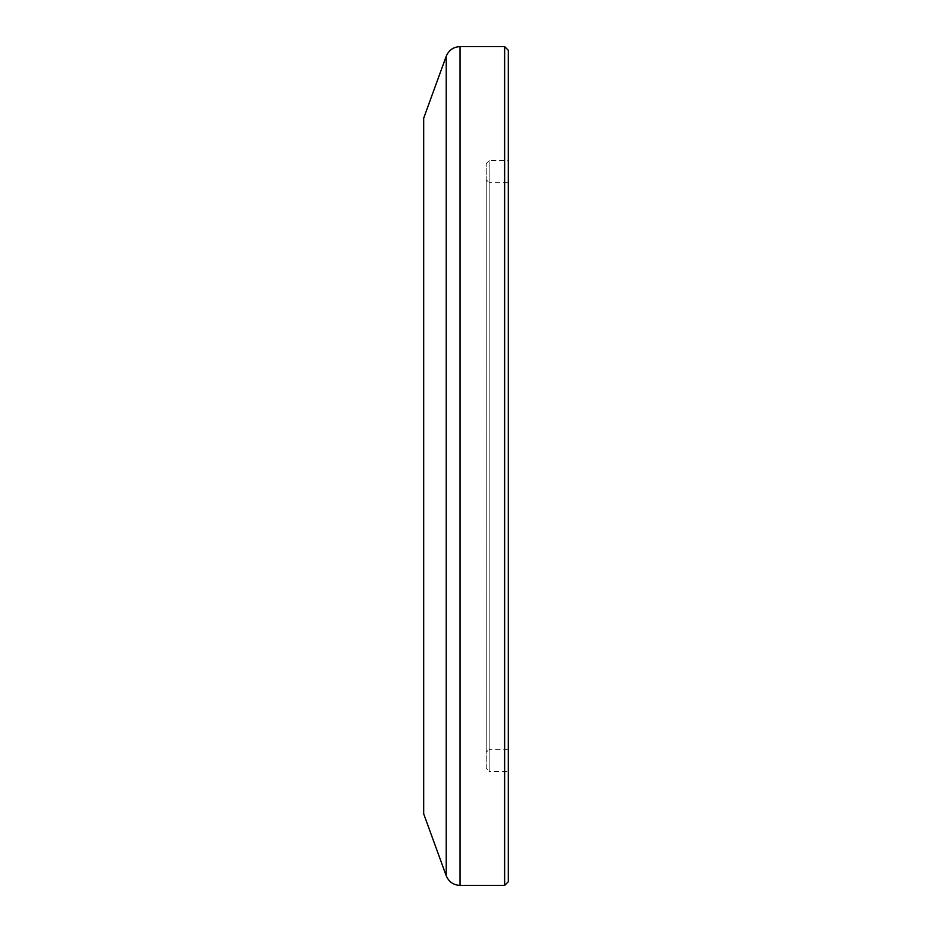 <?xml version="1.0" encoding="UTF-8"?>
<svg xmlns="http://www.w3.org/2000/svg" width="932" height="932" viewBox="0 0 932 932"><rect width="100%" height="100%" fill="white"/><g stroke="black" fill="none" stroke-linecap="round" stroke-linejoin="round"><path stroke-width="0.7" stroke-dasharray="4.66 3.5" d="M423.687 813.834L423.687 118.166M508.313 182.719L508.313 749.281L508.313 182.719L489.172 182.719L489.172 749.281L486.236 752.217L486.236 179.783L486.236 752.217M486.236 768.411L486.236 163.589L486.236 768.411L489.172 771.358L489.172 160.642L508.313 160.642L508.313 771.358L508.313 160.642M508.313 50.281L508.313 881.719M504.631 885.4L504.631 46.6M460.047 46.6L460.047 885.4M486.236 163.589L489.172 160.642L489.172 771.358L508.313 771.358M508.313 749.281L489.172 749.281L489.172 182.719L486.236 179.783M446.218 875.719L446.218 56.281"/><path stroke-width="1.4" d="M460.047 885.4L460.047 46.6C453.406 46.938 448.805 50.165 446.218 56.281L423.687 118.166L423.687 813.834L446.218 875.719C448.793 881.835 453.406 885.062 460.047 885.4L504.631 885.4L508.313 881.719L508.313 50.281L504.631 46.6L504.631 885.4M446.218 56.281L446.218 875.719M460.047 46.6L504.631 46.6"/></g></svg>

